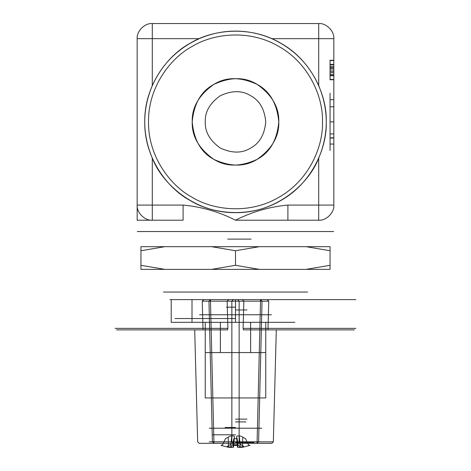 <?xml version="1.0" encoding="UTF-8"?>
<svg xmlns="http://www.w3.org/2000/svg" width="471" height="471" viewBox="0 0 471 471"><rect width="100%" height="100%" fill="white"/><g stroke="black" fill="none" stroke-linecap="round" stroke-linejoin="round"><path stroke-width="0.71" d="M330.047 133.929L330.047 99.699L330.047 144.049L330.047 133.929L333.827 133.929L333.827 138.05L330.047 138.05L333.827 138.05L333.827 144.049L330.047 144.049L333.827 144.049L333.827 137.815L330.047 137.815L333.827 137.815L333.827 133.929L330.047 133.929L333.827 133.929L333.827 99.699L333.827 133.929L330.047 133.929M330.047 70.02L330.047 79.758L330.047 60.288L330.047 70.02L333.827 70.02L333.827 79.758L330.047 79.758M152.298 158.15C147.264 146.428 144.744 134.335 144.738 121.877C144.744 109.419 147.264 97.326 152.298 85.604C162.048 64.068 177.691 48.425 199.227 38.675C210.949 33.641 223.042 31.121 235.5 31.115C247.958 31.121 260.051 33.641 271.773 38.675C260.051 33.641 247.958 31.121 235.5 31.115C223.042 31.121 210.949 33.641 199.227 38.675C177.691 48.425 162.048 64.068 152.298 85.604C142.213 109.784 142.213 133.97 152.298 158.15C161.894 183.366 194.229 213.169 235.5 212.639C276.771 213.169 309.106 183.366 318.702 158.15C309.106 183.366 276.771 213.169 235.5 212.639C194.229 213.169 161.894 183.366 152.298 158.15L152.298 205.079L137.173 205.079C136.496 212.562 144.815 220.881 152.298 220.204L152.298 205.079L183.095 205.079L183.095 220.204L152.298 220.204C144.815 220.881 136.496 212.562 137.173 205.079L137.173 38.675L152.298 38.675L152.298 23.55C144.815 22.873 136.496 31.192 137.173 38.675C136.496 31.192 144.815 22.873 152.298 23.55L152.298 85.604L152.298 38.675L137.173 38.675L137.173 205.079L152.298 205.079L152.298 220.204C144.815 220.881 136.496 212.562 137.173 205.079C136.496 212.562 144.815 220.881 152.298 220.204L183.095 220.204L183.095 205.079L152.298 205.079L152.298 158.15M242.259 299.621L243.854 301.175L239.144 301.175L237.684 299.621L355.858 299.621L260.528 299.621L262.035 301.175L260.528 301.175L260.528 299.621L210.472 299.621L210.472 301.175L208.965 301.175L210.472 299.621L203.802 299.621L202.253 301.134L208.965 301.175L212.397 441.857L213.905 441.857L213.905 443.335L271.814 443.335L199.186 443.335L213.905 443.335L212.397 441.857L231.856 441.857L233.316 443.335M271.814 443.335L273.339 441.857L258.603 441.857L257.095 443.335L257.095 441.857L258.603 441.857L262.035 301.175L268.747 301.175L267.198 299.621M233.316 299.621L231.856 301.175L227.146 301.175L228.741 299.621L237.684 299.621M239.292 436.122C239.668 435.675 240.775 435.999 242.6 437.094L242.73 437.159C240.852 436.028 239.704 435.681 239.292 436.122C237.349 435.675 236.448 435.999 236.583 437.094L236.607 437.159C236.389 436.028 237.284 435.681 239.292 436.122L240.281 447.45L242.594 447.267L240.281 447.45L243.642 446.384L240.281 447.45L240.045 444.041L239.392 447.45L237.484 447.267L238.426 445.407L232.574 445.407L232.857 444.783L238.143 444.783L238.426 445.407L238.143 444.783L232.857 444.783L233.834 438.678L237.166 438.678L238.143 444.783L237.166 438.678L233.834 438.678L232.574 445.407L238.426 445.407L237.484 447.267L239.392 447.45L243.642 446.384L239.392 447.45L240.045 444.041L239.292 436.122M231.708 436.122C231.332 435.675 230.225 435.999 228.4 437.094L225.474 438.678L222.559 444.783L221.052 445.407L222.559 444.783L225.474 438.678L228.27 437.159C230.148 436.028 231.296 435.681 231.708 436.122C233.651 435.675 234.552 435.999 234.417 437.094L234.393 437.159C234.611 436.028 233.716 435.681 231.708 436.122L230.955 444.041L231.608 447.45L233.516 447.267L232.574 445.407L233.516 447.267L231.608 447.45L227.358 446.384L230.719 447.45L228.406 447.267L230.719 447.45L227.358 446.384L231.608 447.45L230.955 444.041L230.719 447.45L231.708 436.122M333.827 79.758L333.827 60.565L333.827 79.475L330.047 79.475L330.047 60.565L330.047 79.475L330.047 60.565L330.047 79.475L330.047 60.565L330.047 79.475L330.047 60.565L330.047 79.475L330.047 66.352L330.047 79.475L333.827 79.475L330.047 79.475L333.827 79.475L333.827 64.751L330.047 64.751L333.827 64.751L333.827 60.565L333.827 79.475L330.047 79.475L333.827 79.475L333.827 75.295L330.047 75.295L333.827 75.295L333.827 79.475L333.827 75.419L330.047 75.419L333.827 75.419L333.827 72.216L330.047 72.216L333.827 72.216L333.827 68.201L330.047 68.201L333.827 68.201L333.827 64.751L330.047 64.751L333.827 64.751L333.827 60.565L330.047 60.565L333.827 60.565L333.827 75.295L333.827 60.565L330.047 60.565L333.827 60.565L333.827 79.475L330.047 79.475L333.827 79.475L330.047 79.475L333.827 79.475L333.827 60.565L330.047 60.565L333.827 60.565L330.047 60.565L333.827 60.565L333.827 79.475L333.827 60.565L333.827 67.83L330.047 67.547M333.827 121.877L333.827 93.287C333.827 87.471 333.827 87.471 333.827 93.287L333.827 150.467C333.827 156.284 333.827 156.284 333.827 150.467L333.827 121.877L330.047 121.877L330.047 93.287C330.047 87.471 330.047 87.471 330.047 93.287L330.047 150.467C330.047 156.284 330.047 156.284 330.047 150.467L330.047 148.082C330.047 153.416 330.047 153.416 330.047 148.082L330.047 95.672C330.047 90.338 330.047 90.338 330.047 95.672L330.047 121.877L333.827 121.877L333.827 148.082C333.827 153.416 333.827 153.416 333.827 148.082L333.827 95.672C333.827 90.338 333.827 90.338 333.827 95.672L333.827 121.877M333.827 75.295L330.047 75.295L333.827 75.295M333.827 99.699L330.047 99.699L333.827 99.699M333.827 106.805L330.047 106.805M333.827 67.83L330.047 67.83M333.827 67.547L333.827 60.288L330.047 60.288M333.827 60.288L333.827 70.02M333.827 72.104L330.047 72.104M333.827 64.362L330.047 64.344M333.827 69.991L330.047 69.991M333.827 75.684L330.047 75.684M333.827 71.81L330.047 71.81M330.047 68.295L330.047 74.171L330.047 68.295L333.827 68.295L330.047 68.295M333.827 74.171L333.827 68.295L333.827 74.171L330.047 74.171M333.827 60.565L330.047 60.565L333.827 60.565M333.827 79.475L330.047 79.475L333.827 79.475L333.827 66.352L333.827 79.475M333.827 66.352L330.047 66.352M333.827 205.079L333.827 38.675L333.827 205.079L318.702 205.079L318.702 220.204C326.185 220.881 334.504 212.562 333.827 205.079C334.504 212.562 326.185 220.881 318.702 220.204L318.702 158.15C328.787 133.97 328.787 109.784 318.702 85.604C328.787 109.784 328.787 133.97 318.702 158.15L318.702 205.079L333.827 205.079C334.504 212.562 326.185 220.881 318.702 220.204C326.185 220.881 334.504 212.562 333.827 205.079M235.5 299.621L301.004 299.621C314.34 299.621 314.34 299.621 301.004 299.621L169.996 299.621C156.66 299.621 156.66 299.621 169.996 299.621L235.5 299.621L174.988 299.621L235.5 299.621L197.685 299.621L235.5 299.621L235.5 322.311L235.5 299.621L294.899 299.621L171.209 299.621L235.5 299.621M235.5 292.061L163.449 292.061C148.777 292.061 148.777 292.061 163.449 292.061L307.551 292.061C322.223 292.061 322.223 292.061 307.551 292.061L235.5 292.061M271.426 299.621L199.574 299.621L271.426 299.621M235.5 231.549L307.551 231.549C322.223 231.549 322.223 231.549 307.551 231.549L163.449 231.549C148.777 231.549 148.777 231.549 163.449 231.549L320.657 231.549C340.562 231.549 335.417 231.549 320.657 231.549L150.343 231.549C135.583 231.549 130.438 231.549 150.343 231.549L235.5 231.549M322.482 121.877C323.324 97.214 309.047 63.379 278.991 46.547C249.389 28.937 212.945 33.494 192.009 46.547C170.231 58.151 148.065 87.435 148.518 121.877C148.065 156.319 170.231 185.603 192.009 197.208C212.945 210.266 249.389 214.817 278.991 197.208C309.047 180.375 323.324 146.54 322.482 121.877C323.324 146.54 309.047 180.375 278.991 197.208C249.389 214.817 212.945 210.266 192.009 197.208C170.231 185.603 148.065 156.319 148.518 121.877C148.065 87.435 170.231 58.151 192.009 46.547C212.945 33.494 249.389 28.937 278.991 46.547C309.047 63.379 323.324 97.214 322.482 121.877M326.262 121.877C327.139 147.611 312.244 182.919 280.881 200.481C249.995 218.862 211.968 214.105 190.119 200.481C167.393 188.376 144.261 157.82 144.738 121.877C144.261 85.934 167.393 55.384 190.119 43.273C211.968 29.649 249.995 24.892 280.881 43.273C312.244 60.836 327.139 96.143 326.262 121.877C327.139 96.143 312.244 60.836 280.881 43.273C249.995 24.892 211.968 29.649 190.119 43.273C167.393 55.384 144.261 85.934 144.738 121.877C144.261 157.82 167.393 188.376 190.119 200.481C211.968 214.105 249.995 218.862 280.881 200.481C312.244 182.919 327.139 147.611 326.262 121.877M318.702 85.604C308.952 64.068 293.309 48.425 271.773 38.675C293.309 48.425 308.952 64.068 318.702 85.604L318.702 38.675L333.827 38.675C334.504 31.192 326.185 22.873 318.702 23.55L318.702 38.675L318.702 23.55C326.185 22.873 334.504 31.192 333.827 38.675L318.702 38.675L318.702 85.604M278.785 121.877C279.256 107.435 272.044 94.942 257.142 84.391C240.557 76.761 226.133 76.761 213.858 84.391C201.117 91.203 193.899 103.702 192.215 121.877C193.899 140.058 201.117 152.551 213.858 159.363C226.133 166.993 240.557 166.993 257.142 159.363C272.044 148.812 279.256 136.319 278.785 121.877C279.256 136.319 272.044 148.812 257.142 159.363C240.557 166.993 226.133 166.993 213.858 159.363C201.117 152.551 193.899 140.058 192.215 121.877C193.899 103.702 201.117 91.203 213.858 84.391C226.133 76.761 240.557 76.761 257.142 84.391C272.044 94.942 279.256 107.435 278.785 121.877M192.215 121.877C191.744 107.435 198.956 94.942 213.858 84.391C230.443 76.761 244.867 76.761 257.142 84.391C269.883 91.203 277.101 103.702 278.785 121.877C277.101 140.058 269.883 152.551 257.142 159.363C244.867 166.993 230.443 166.993 213.858 159.363C198.956 148.812 191.744 136.319 192.215 121.877C191.744 136.319 198.956 148.812 213.858 159.363C230.443 166.993 244.867 166.993 257.142 159.363C269.883 152.551 277.101 140.058 278.785 121.877C277.101 103.702 269.883 91.203 257.142 84.391C244.867 76.761 230.443 76.761 213.858 84.391C198.956 94.942 191.744 107.435 192.215 121.877M271.773 38.675L318.702 38.675L271.773 38.675M318.702 23.55L152.298 23.55L318.702 23.55M152.298 38.675L199.227 38.675L152.298 38.675M287.905 205.079L287.905 220.204L318.702 220.204L287.905 220.204L287.905 205.079L318.702 205.079L287.905 205.079C269.53 206.763 252.067 211.803 235.5 220.204C218.927 211.797 201.458 206.757 183.095 205.079C201.458 206.757 218.927 211.797 235.5 220.204L287.905 220.204L235.5 220.204C252.073 211.797 269.542 206.757 287.905 205.079M137.173 205.079L137.173 220.204L152.298 220.204L137.173 220.204L137.173 205.079M318.702 220.204L287.905 220.204L318.702 220.204M183.095 220.204L152.298 220.204L183.095 220.204M205.244 121.877C204.914 131.974 209.96 140.705 220.375 148.077C231.968 153.411 242.047 153.411 250.625 148.077C259.533 143.319 264.578 134.582 265.756 121.877C264.578 109.172 259.533 100.435 250.625 95.678C242.047 90.344 231.968 90.344 220.375 95.678C209.96 103.049 204.914 111.78 205.244 121.877C204.914 111.78 209.96 103.049 220.375 95.678C231.968 90.344 242.047 90.344 250.625 95.678C259.533 100.435 264.578 109.172 265.756 121.877C264.578 134.582 259.533 143.319 250.625 148.077C242.047 153.411 231.968 153.411 220.375 148.077C209.96 140.705 204.914 131.974 205.244 121.877M251.131 239.115L227.681 239.115C217.708 239.115 217.708 239.115 227.681 239.115L251.131 239.115M251.131 352.567L227.681 352.567C217.708 352.567 217.708 352.567 227.681 352.567L251.131 352.567M220.375 352.567L205.244 352.567L205.244 322.311L220.375 322.311L220.375 352.567L220.375 322.311L205.244 322.311L205.244 352.567L250.625 352.567L250.625 322.311L265.756 322.311L220.375 322.311L250.625 322.311L250.625 352.567L265.756 352.567L220.375 352.567M263.866 322.311L207.134 322.311L263.866 322.311M265.756 322.311L265.756 352.567L265.756 322.311L205.244 322.311L265.756 322.311L265.756 397.948L205.244 397.948L265.756 397.948L265.756 322.311M263.866 314.752L207.134 314.752L263.866 314.752M271.426 314.752L199.574 314.752L271.426 314.752M235.5 318.531L174.988 318.531L235.5 318.531M243.489 329.877L243.107 328.364L355.858 328.364L268.017 328.364L268.093 329.877L354.351 329.877L243.489 329.877L276.3 329.877L273.339 441.857L231.856 441.857L231.856 301.175L239.144 301.175L239.144 441.857L237.684 443.335M243.107 328.364L243.854 301.175M268.747 301.175L268.017 328.364M202.907 329.877L202.983 328.364L115.142 328.364L227.893 328.364L227.511 329.877L116.649 329.877L202.907 329.877L194.7 329.877L197.661 441.857L199.186 443.335M202.983 328.364L202.253 301.175M203.802 299.621L228.741 299.621M227.146 301.175L227.893 328.364M235.5 441.822L209.301 441.822C203.967 441.822 203.967 441.822 209.301 441.822L261.699 441.822C267.033 441.822 267.033 441.822 261.699 441.822L235.5 441.822M235.5 443.335L263.012 443.335C268.611 443.335 268.611 443.335 263.012 443.335L207.988 443.335C202.389 443.335 202.389 443.335 207.988 443.335L235.5 443.335M235.5 428.204L261.699 428.204C267.033 428.204 267.033 428.204 261.699 428.204L209.301 428.204C203.967 428.204 203.967 428.204 209.301 428.204L235.5 428.204M210.472 301.175L260.528 301.175L257.095 441.857L213.905 441.857L210.472 301.175M227.511 329.877L194.7 329.877M171.209 322.311L294.899 322.311L171.209 322.311L171.209 299.621M192.009 322.311L192.009 299.621M205.244 322.311L205.244 397.948L205.244 322.311M235.5 397.948L248.6 397.948L235.5 397.948M268.093 329.877L276.3 329.877M306.162 246.68L330.047 246.68L330.047 250.743L306.162 246.68L330.047 250.743L330.047 246.68L259.386 246.68L235.5 250.743L211.614 246.68L259.386 246.68L211.614 246.68L235.5 250.743L259.386 246.68L306.162 246.68M140.953 246.68L164.838 246.68L140.953 250.743L140.953 246.68L140.953 250.743L164.838 246.68L140.953 246.68M211.614 269.371L235.5 265.303L259.386 269.371L211.614 269.371L259.386 269.371L235.5 265.303L211.614 269.371L140.953 269.371L140.953 265.303L164.838 269.371L140.953 265.303L140.953 269.371L211.614 269.371M330.047 265.303L330.047 269.371L306.162 269.371L330.047 265.303L306.162 269.371L330.047 269.371L330.047 250.743L330.047 265.303M311.137 269.371L159.863 269.371L311.137 269.371M306.162 269.371L259.386 269.371L306.162 269.371M311.137 246.68L159.863 246.68L311.137 246.68M211.614 246.68L164.838 246.68L211.614 246.68M235.5 265.303L235.5 250.743L235.5 265.303M140.953 265.303L140.953 250.743L140.953 265.303M235.5 427.45L225.103 427.45L235.5 427.45M235.5 421.91L245.897 421.91L235.5 421.91M235.5 309.971L246.963 309.971L235.5 309.971M235.5 307.186L226.445 307.186L235.5 307.186M235.5 419.131L246.963 419.131L235.5 419.131M221.052 445.407L228.406 447.267L221.052 445.407M249.948 445.407L248.441 444.783L249.948 445.407L242.594 447.267L249.948 445.407M248.441 444.783L245.526 438.678L248.441 444.783M235.5 442.475L254.087 442.475L235.5 442.475M235.5 434.792L212.774 434.792L235.5 434.792M227.358 446.384L230.955 444.041L227.358 446.384M243.642 446.384L240.045 444.041L243.642 446.384M242.594 447.267L242.73 437.159L245.526 438.678L242.73 437.159L242.594 447.267M237.484 447.267L236.607 437.159L237.166 438.678L236.607 437.159L237.484 447.267M233.516 447.267L234.393 437.159L233.516 447.267M228.406 447.267L228.27 437.159L228.406 447.267"/></g></svg>
